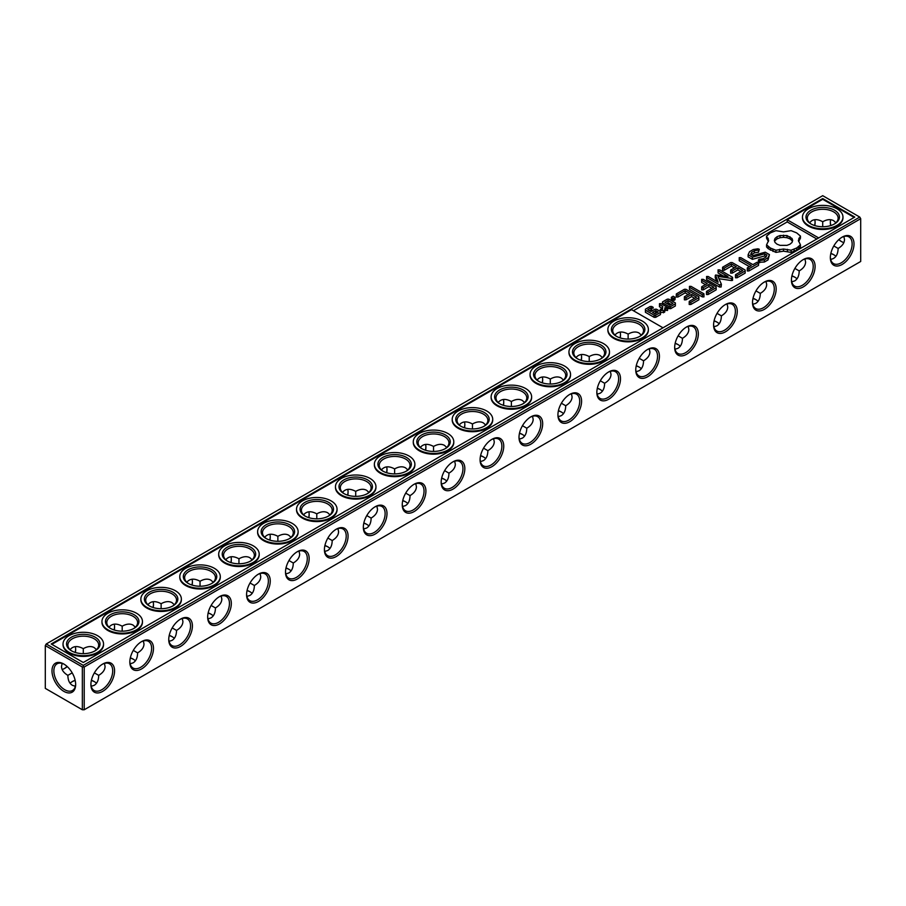 <?xml version="1.0" encoding="UTF-8"?>
<svg xmlns="http://www.w3.org/2000/svg" width="906" height="906" viewBox="0 0 906 906"><rect width="100%" height="100%" fill="white"/><g stroke="black" fill="none" stroke-linecap="round" stroke-linejoin="round"><path stroke-width="1.36" d="M830.802 253.555A16.727 9.66 180 0 1 834.064 254.914M791.889 276.024A16.727 9.66 180 0 1 795.14 277.383M752.977 298.493A16.727 9.66 180 0 1 756.227 299.852M714.053 320.962A16.727 9.66 180 0 1 717.314 322.321M675.14 343.431A16.727 9.66 180 0 1 678.39 344.79M636.216 365.899A16.727 9.66 180 0 1 639.477 367.258M597.303 388.368A16.727 9.66 180 0 1 600.553 389.727M558.379 410.837A16.727 9.66 180 0 1 561.641 412.196M519.466 433.306A16.727 9.66 180 0 1 522.717 434.665M480.554 455.775A16.727 9.66 180 0 1 483.804 457.134M441.63 478.243A16.727 9.66 180 0 1 444.891 479.602M402.717 500.712A16.727 9.66 180 0 1 405.967 502.071M363.793 523.181A16.727 9.66 180 0 1 367.055 524.54M324.88 545.65A16.727 9.66 180 0 1 328.131 547.009M285.956 568.119A16.727 9.66 180 0 1 289.218 569.478M247.044 590.587A16.727 9.66 180 0 1 250.294 591.946M208.131 613.056A16.727 9.66 180 0 1 211.381 614.415M169.207 635.525A16.727 9.66 180 0 1 172.468 636.884M130.294 657.994A16.727 9.66 180 0 1 133.544 659.353M71.936 681.822A16.727 9.66 180 0 1 75.198 680.463M91.37 680.463A16.727 9.66 180 0 1 94.632 681.822M84.213 666.997L860.7 218.697L860.7 261.472L84.213 709.772L84.213 666.997L82.344 666.997L82.344 709.772L84.213 709.772M82.344 666.997L45.3 645.604L45.3 688.379L82.344 709.772M830.847 253.374A15.413 8.901 180 0 1 833.611 254.643A15.413 8.901 180 0 1 835.921 256.353M791.935 275.843A15.413 8.901 180 0 1 794.698 277.111A15.413 8.901 180 0 1 796.997 278.822M753.011 298.312A15.413 8.901 180 0 1 755.774 299.58A15.413 8.901 180 0 1 758.084 301.29M714.098 320.781A15.413 8.901 180 0 1 716.861 322.049A15.413 8.901 180 0 1 719.171 323.759M675.174 343.249A15.413 8.901 180 0 1 677.948 344.518A15.413 8.901 180 0 1 680.247 346.228M636.261 365.718A15.413 8.901 180 0 1 639.024 366.987A15.413 8.901 180 0 1 641.335 368.697M597.337 388.187A15.413 8.901 180 0 1 600.112 389.455A15.413 8.901 180 0 1 602.411 391.166M558.424 410.656A15.413 8.901 180 0 1 561.188 411.924A15.413 8.901 180 0 1 563.498 413.634M519.512 433.125A15.413 8.901 180 0 1 522.275 434.393A15.413 8.901 180 0 1 524.574 436.103M480.588 455.593A15.413 8.901 180 0 1 483.351 456.862A15.413 8.901 180 0 1 485.661 458.572M441.675 478.062A15.413 8.901 180 0 1 444.438 479.331A15.413 8.901 180 0 1 446.749 481.041M402.751 500.531A15.413 8.901 180 0 1 405.526 501.799A15.413 8.901 180 0 1 407.825 503.51M363.838 523A15.413 8.901 180 0 1 366.602 524.268A15.413 8.901 180 0 1 368.912 525.978M324.914 545.469A15.413 8.901 180 0 1 327.689 546.737A15.413 8.901 180 0 1 329.988 548.447M286.002 567.937A15.413 8.901 180 0 1 288.765 569.206A15.413 8.901 180 0 1 291.075 570.916M247.089 590.406A15.413 8.901 180 0 1 249.852 591.675A15.413 8.901 180 0 1 252.151 593.385M208.165 612.875A15.413 8.901 180 0 1 210.928 614.143A15.413 8.901 180 0 1 213.238 615.853M169.252 635.344A15.413 8.901 180 0 1 172.015 636.612A15.413 8.901 180 0 1 174.326 638.322M130.328 657.813A15.413 8.901 180 0 1 133.103 659.081A15.413 8.901 180 0 1 135.402 660.791M70.079 683.26A15.413 8.901 180 0 1 72.389 681.55A15.413 8.901 180 0 1 75.153 680.281M91.415 680.281A15.413 8.901 180 0 1 94.179 681.55A15.413 8.901 180 0 1 96.489 683.26M90.906 684.517A16.727 9.66 -60 0 1 102.74 664.03A16.727 9.66 -60 0 1 114.575 670.859A16.727 9.66 -60 0 1 102.74 691.346A16.727 9.66 -60 0 1 90.906 684.517M129.83 662.048A16.727 9.66 -60 0 1 141.664 641.561A16.727 9.66 -60 0 1 153.488 648.39A16.727 9.66 -60 0 1 141.664 668.877A16.727 9.66 -60 0 1 129.83 662.048M168.743 639.579A16.727 9.66 -60 0 1 180.577 619.092A16.727 9.66 -60 0 1 192.412 625.921A16.727 9.66 -60 0 1 180.577 646.408A16.727 9.66 -60 0 1 168.743 639.579M207.667 617.111A16.727 9.66 -60 0 1 219.49 596.624A16.727 9.66 -60 0 1 231.324 603.453A16.727 9.66 -60 0 1 219.49 623.94A16.727 9.66 -60 0 1 207.667 617.111M246.579 594.642A16.727 9.66 -60 0 1 258.414 574.155A16.727 9.66 -60 0 1 270.248 580.984A16.727 9.66 -60 0 1 258.414 601.471A16.727 9.66 -60 0 1 246.579 594.642M285.503 572.173A16.727 9.66 -60 0 1 297.327 551.686A16.727 9.66 -60 0 1 309.161 558.515A16.727 9.66 -60 0 1 297.327 579.002A16.727 9.66 -60 0 1 285.503 572.173M324.416 549.704A16.727 9.66 -60 0 1 336.251 529.217A16.727 9.66 -60 0 1 348.074 536.046A16.727 9.66 -60 0 1 336.251 556.533A16.727 9.66 -60 0 1 324.416 549.704M363.329 527.235A16.727 9.66 -60 0 1 375.163 506.748A16.727 9.66 -60 0 1 386.998 513.577A16.727 9.66 -60 0 1 375.163 534.064A16.727 9.66 -60 0 1 363.329 527.235M402.253 504.767A16.727 9.66 -60 0 1 414.087 484.28A16.727 9.66 -60 0 1 425.911 491.109A16.727 9.66 -60 0 1 414.087 511.596A16.727 9.66 -60 0 1 402.253 504.767M441.165 482.298A16.727 9.66 -60 0 1 453 461.811A16.727 9.66 -60 0 1 464.835 468.64A16.727 9.66 -60 0 1 453 489.127A16.727 9.66 -60 0 1 441.165 482.298M480.089 459.829A16.727 9.66 -60 0 1 491.913 439.342A16.727 9.66 -60 0 1 503.747 446.171A16.727 9.66 -60 0 1 491.913 466.658A16.727 9.66 -60 0 1 480.089 459.829M519.002 437.36A16.727 9.66 -60 0 1 530.837 416.873A16.727 9.66 -60 0 1 542.671 423.702A16.727 9.66 -60 0 1 530.837 444.189A16.727 9.66 -60 0 1 519.002 437.36M557.926 414.891A16.727 9.66 -60 0 1 569.749 394.404A16.727 9.66 -60 0 1 581.584 401.233A16.727 9.66 -60 0 1 569.749 421.72A16.727 9.66 -60 0 1 557.926 414.891M596.839 392.423A16.727 9.66 -60 0 1 608.673 371.936A16.727 9.66 -60 0 1 620.497 378.765A16.727 9.66 -60 0 1 608.673 399.252A16.727 9.66 -60 0 1 596.839 392.423M635.752 369.954A16.727 9.66 -60 0 1 647.586 349.467A16.727 9.66 -60 0 1 659.421 356.296A16.727 9.66 -60 0 1 647.586 376.783A16.727 9.66 -60 0 1 635.752 369.954M674.676 347.485A16.727 9.66 -60 0 1 686.51 326.998A16.727 9.66 -60 0 1 698.333 333.827A16.727 9.66 -60 0 1 686.51 354.314A16.727 9.66 -60 0 1 674.676 347.485M713.588 325.016A16.727 9.66 -60 0 1 725.423 304.529A16.727 9.66 -60 0 1 737.258 311.358A16.727 9.66 -60 0 1 725.423 331.845A16.727 9.66 -60 0 1 713.588 325.016M752.512 302.547A16.727 9.66 -60 0 1 764.336 282.06A16.727 9.66 -60 0 1 776.17 288.889A16.727 9.66 -60 0 1 764.336 309.376A16.727 9.66 -60 0 1 752.512 302.547M791.425 280.079A16.727 9.66 -60 0 1 803.26 259.592A16.727 9.66 -60 0 1 815.094 266.421A16.727 9.66 -60 0 1 803.26 286.908A16.727 9.66 -60 0 1 791.425 280.079M830.349 257.61A16.727 9.66 -60 0 1 842.172 237.123A16.727 9.66 -60 0 1 854.007 243.952A16.727 9.66 -60 0 1 842.172 264.439A16.727 9.66 -60 0 1 830.349 257.61M860.7 218.697L859.771 217.078L83.284 665.378L83.284 666.454M51.993 670.859A16.727 9.66 60 0 1 63.828 664.03A16.727 9.66 60 0 1 75.651 684.517A16.727 9.66 60 0 1 63.828 691.346A16.727 9.66 60 0 1 51.993 670.859M45.3 645.604L46.229 643.985L83.284 665.378M815.083 222.038A16.727 9.66 -60 0 1 814.63 225.537M620.497 334.382A16.727 9.66 -60 0 1 620.044 337.881M581.573 356.851A16.727 9.66 -60 0 1 581.12 360.35M542.66 379.32A16.727 9.66 -60 0 1 542.207 382.819M503.736 401.788A16.727 9.66 -60 0 1 503.283 405.288M464.823 424.257A16.727 9.66 -60 0 1 464.37 427.757M425.899 446.726A16.727 9.66 -60 0 1 425.446 450.225M386.987 469.195A16.727 9.66 -60 0 1 386.534 472.694M348.074 491.664A16.727 9.66 -60 0 1 347.621 495.163M309.15 514.132A16.727 9.66 -60 0 1 308.697 517.632M270.237 536.601A16.727 9.66 -60 0 1 269.784 540.101M231.313 559.07A16.727 9.66 -60 0 1 230.86 562.569M192.4 581.539A16.727 9.66 -60 0 1 191.947 585.038M153.476 604.008A16.727 9.66 -60 0 1 153.023 607.507M114.564 626.476A16.727 9.66 -60 0 1 114.111 629.976M75.651 648.945A16.727 9.66 -60 0 1 75.198 652.445M67.101 666.454A16.727 9.66 -60 0 1 64.303 668.594M841.697 241.687A16.727 9.66 60 0 1 838.899 239.546M830.802 225.537A16.727 9.66 60 0 1 830.349 222.038M843.871 236.511L844.505 239.546C844.415 243.001 842.286 245.968 838.129 248.448L833.814 245.956M838.129 248.448C837.937 254.914 835.445 258.561 830.666 259.376M804.947 258.98L805.593 262.015C805.491 265.469 803.373 268.436 799.205 270.917L794.89 268.425M799.205 270.917C799.137 275.752 797.631 279.082 794.698 280.894L791.753 281.845M766.034 281.449L766.68 284.484C766.578 287.938 764.449 290.905 760.293 293.385L755.978 290.894M760.293 293.385C760.225 298.221 758.718 301.551 755.774 303.363L752.829 304.314M727.11 303.918L727.756 306.953C727.665 310.407 725.536 313.374 721.38 315.854L717.054 313.363M721.38 315.854C721.301 320.69 719.806 324.02 716.861 325.832L713.917 326.783M688.198 326.387L688.843 329.422C688.741 332.876 686.612 335.843 682.456 338.323L678.141 335.832M682.456 338.323C682.388 343.159 680.882 346.488 677.948 348.3L674.993 349.252M649.285 348.855L649.919 351.89C649.828 355.345 647.699 358.312 643.543 360.792L639.217 358.3M643.543 360.792C643.475 365.628 641.969 368.957 639.024 370.769L636.08 371.72M610.361 371.324L611.006 374.359C610.904 377.813 608.775 380.78 604.619 383.261L600.304 380.769M604.619 383.261C604.551 388.096 603.045 391.426 600.112 393.238L597.156 394.189M571.448 393.793L572.082 396.828C571.992 400.282 569.863 403.249 565.706 405.729L561.392 403.238M565.706 405.729C565.638 410.565 564.132 413.895 561.188 415.707L558.243 416.658M532.524 416.262L533.17 419.297C533.068 422.751 530.95 425.718 526.782 428.198L522.468 425.707M526.782 428.198C526.714 433.034 525.208 436.364 522.275 438.176L519.331 439.127M493.611 438.731L494.257 441.766C494.155 445.22 492.026 448.187 487.87 450.667L483.555 448.176M487.87 450.667C487.802 455.503 486.296 458.832 483.351 460.644L480.406 461.596M454.687 461.199L455.333 464.234C455.242 467.689 453.113 470.656 448.957 473.136L444.631 470.644M448.957 473.136C448.878 477.972 447.383 481.301 444.438 483.113L441.494 484.064M415.775 483.668L416.42 486.703C416.318 490.157 414.189 493.124 410.033 495.605L405.718 493.113M410.033 495.605C409.965 500.44 408.459 503.77 405.526 505.582L402.57 506.533M376.862 506.137L377.496 509.172C377.406 512.626 375.277 515.593 371.12 518.073L366.794 515.582M371.12 518.073C371.052 522.909 369.546 526.239 366.602 528.051L363.657 529.002M337.938 528.606L338.584 531.641C338.482 535.095 336.353 538.062 332.196 540.542L327.881 538.051M332.196 540.542C332.128 545.378 330.622 548.708 327.689 550.52L324.733 551.471M299.025 551.075L299.66 554.11C299.569 557.564 297.44 560.531 293.284 563.011L288.969 560.52M293.284 563.011C293.216 567.847 291.709 571.176 288.765 572.988L285.82 573.94M260.101 573.543L260.747 576.578C260.645 580.033 258.527 583 254.359 585.48L250.045 582.988M254.359 585.48C254.292 590.316 252.797 593.645 249.852 595.457L246.908 596.408M221.189 596.012L221.834 599.047C221.732 602.501 219.603 605.468 215.447 607.949L211.132 605.457M215.447 607.949C215.379 612.784 213.873 616.114 210.928 617.926L207.984 618.877M182.265 618.481L182.91 621.516C182.819 624.97 180.69 627.937 176.534 630.417L172.208 627.926M176.534 630.417C176.466 635.253 174.96 638.583 172.015 640.395L169.071 641.346M143.352 640.95L143.997 643.985C143.895 647.439 141.766 650.406 137.61 652.886L133.295 650.395M137.61 652.886C137.542 657.722 136.036 661.052 133.103 662.864L130.147 663.815M75.334 686.284L72.389 685.332C69.445 683.52 67.939 680.191 67.871 675.355L72.186 672.864M104.439 663.418L105.073 666.454C104.983 669.908 102.854 672.875 98.697 675.355L94.371 672.864M98.697 675.355C98.629 680.191 97.123 683.52 94.179 685.332L91.234 686.284M102.265 664.313A15.413 8.901 -60 0 1 109.513 663.804A15.413 8.901 -60 0 1 109.513 681.595A15.413 8.901 -60 0 1 94.099 690.497A15.413 8.901 -60 0 1 90.917 683.962M141.177 641.844A15.413 8.901 -60 0 1 148.425 641.335A15.413 8.901 -60 0 1 148.425 659.126A15.413 8.901 -60 0 1 133.023 668.028A15.413 8.901 -60 0 1 129.841 661.493M180.101 619.376A15.413 8.901 -60 0 1 187.349 618.866A15.413 8.901 -60 0 1 187.349 636.658A15.413 8.901 -60 0 1 171.936 645.559A15.413 8.901 -60 0 1 168.754 639.024M219.014 596.907A15.413 8.901 -60 0 1 226.262 596.397A15.413 8.901 -60 0 1 226.262 614.189A15.413 8.901 -60 0 1 210.86 623.09A15.413 8.901 -60 0 1 207.678 616.556M257.938 574.438A15.413 8.901 -60 0 1 265.186 573.928A15.413 8.901 -60 0 1 265.186 591.72A15.413 8.901 -60 0 1 249.773 600.621A15.413 8.901 -60 0 1 246.591 594.087M296.851 551.969A15.413 8.901 -60 0 1 304.099 551.46A15.413 8.901 -60 0 1 304.099 569.251A15.413 8.901 -60 0 1 288.686 578.153A15.413 8.901 -60 0 1 285.503 571.618M335.775 529.5A15.413 8.901 -60 0 1 343.023 528.991A15.413 8.901 -60 0 1 343.023 546.782A15.413 8.901 -60 0 1 327.61 555.684A15.413 8.901 -60 0 1 324.427 549.149M374.688 507.032A15.413 8.901 -60 0 1 381.936 506.522A15.413 8.901 -60 0 1 381.936 524.314A15.413 8.901 -60 0 1 366.522 533.215A15.413 8.901 -60 0 1 363.34 526.68M413.6 484.563A15.413 8.901 -60 0 1 420.848 484.053A15.413 8.901 -60 0 1 420.848 501.845A15.413 8.901 -60 0 1 405.446 510.746A15.413 8.901 -60 0 1 402.264 504.212M452.524 462.094A15.413 8.901 -60 0 1 459.772 461.584A15.413 8.901 -60 0 1 459.772 479.376A15.413 8.901 -60 0 1 444.359 488.277A15.413 8.901 -60 0 1 441.177 481.743M491.437 439.625A15.413 8.901 -60 0 1 498.685 439.116A15.413 8.901 -60 0 1 498.685 456.907A15.413 8.901 -60 0 1 483.283 465.809A15.413 8.901 -60 0 1 480.101 459.274M530.361 417.156A15.413 8.901 -60 0 1 537.609 416.647A15.413 8.901 -60 0 1 537.609 434.438A15.413 8.901 -60 0 1 522.196 443.34A15.413 8.901 -60 0 1 519.013 436.805M569.274 394.688A15.413 8.901 -60 0 1 576.522 394.178A15.413 8.901 -60 0 1 576.522 411.97A15.413 8.901 -60 0 1 561.108 420.871A15.413 8.901 -60 0 1 557.926 414.336M608.198 372.219A15.413 8.901 -60 0 1 615.446 371.709A15.413 8.901 -60 0 1 615.446 389.501A15.413 8.901 -60 0 1 600.032 398.402A15.413 8.901 -60 0 1 596.85 391.868M647.111 349.75A15.413 8.901 -60 0 1 654.358 349.24A15.413 8.901 -60 0 1 654.358 367.032A15.413 8.901 -60 0 1 638.945 375.933A15.413 8.901 -60 0 1 635.763 369.399M686.023 327.281A15.413 8.901 -60 0 1 693.271 326.772A15.413 8.901 -60 0 1 693.271 344.563A15.413 8.901 -60 0 1 677.869 353.465A15.413 8.901 -60 0 1 674.687 346.93M724.947 304.812A15.413 8.901 -60 0 1 732.195 304.303A15.413 8.901 -60 0 1 732.195 322.094A15.413 8.901 -60 0 1 716.782 330.996A15.413 8.901 -60 0 1 713.6 324.461M763.86 282.344A15.413 8.901 -60 0 1 771.108 281.834A15.413 8.901 -60 0 1 771.108 299.626A15.413 8.901 -60 0 1 755.706 308.527A15.413 8.901 -60 0 1 752.524 301.992M802.784 259.875A15.413 8.901 -60 0 1 810.032 259.365A15.413 8.901 -60 0 1 810.032 277.157A15.413 8.901 -60 0 1 794.619 286.058A15.413 8.901 -60 0 1 791.436 279.524M841.697 237.406A15.413 8.901 -60 0 1 848.945 236.896A15.413 8.901 -60 0 1 848.945 254.688A15.413 8.901 -60 0 1 833.531 263.589A15.413 8.901 -60 0 1 830.349 257.055M46.229 643.985L822.716 195.685L859.771 217.078M75.651 683.962A15.413 8.901 60 0 1 72.469 690.497A15.413 8.901 60 0 1 60.589 686.363A15.413 8.901 60 0 1 53.862 670.859A15.413 8.901 60 0 1 57.055 663.804A15.413 8.901 60 0 1 64.303 664.313M814.766 219.716A15.413 8.901 -60 0 1 815.094 222.559A15.413 8.901 -60 0 1 814.8 225.583M620.18 332.06A15.413 8.901 -60 0 1 620.497 334.903A15.413 8.901 -60 0 1 620.214 337.927M581.267 354.529A15.413 8.901 -60 0 1 581.584 357.372A15.413 8.901 -60 0 1 581.301 360.395M542.343 376.998A15.413 8.901 -60 0 1 542.671 379.841A15.413 8.901 -60 0 1 542.377 382.864M503.43 399.467A15.413 8.901 -60 0 1 503.747 402.309A15.413 8.901 -60 0 1 503.464 405.333M464.506 421.936A15.413 8.901 -60 0 1 464.835 424.778A15.413 8.901 -60 0 1 464.54 427.802M425.594 444.404A15.413 8.901 -60 0 1 425.911 447.247A15.413 8.901 -60 0 1 425.627 450.271M386.669 466.873A15.413 8.901 -60 0 1 386.998 469.716A15.413 8.901 -60 0 1 386.715 472.739M347.757 489.342A15.413 8.901 -60 0 1 348.074 492.185A15.413 8.901 -60 0 1 347.791 495.208M308.844 511.811A15.413 8.901 -60 0 1 309.161 514.653A15.413 8.901 -60 0 1 308.878 517.677M269.92 534.28A15.413 8.901 -60 0 1 270.248 537.122A15.413 8.901 -60 0 1 269.954 540.157M231.007 556.748A15.413 8.901 -60 0 1 231.324 559.591A15.413 8.901 -60 0 1 231.041 562.626M192.083 579.217A15.413 8.901 -60 0 1 192.412 582.06A15.413 8.901 -60 0 1 192.117 585.095M153.171 601.686A15.413 8.901 -60 0 1 153.488 604.529A15.413 8.901 -60 0 1 153.205 607.564M114.247 624.155A15.413 8.901 -60 0 1 114.575 626.997A15.413 8.901 -60 0 1 114.292 630.032M75.334 646.624A15.413 8.901 -60 0 1 75.651 649.466A15.413 8.901 -60 0 1 75.368 652.501M67.237 666.578A15.413 8.901 -60 0 1 64.756 668.345A15.413 8.901 -60 0 1 62.129 669.489M830.632 225.583A15.413 8.901 60 0 1 830.349 222.559A15.413 8.901 60 0 1 830.666 219.716M843.871 242.582A15.413 8.901 60 0 1 841.244 241.438A15.413 8.901 60 0 1 838.763 239.671M822.716 226.738L822.716 221.755C826.94 219.388 830.576 219.026 833.611 220.668L835.921 222.74M809.511 222.74L811.821 220.668C814.856 219.026 818.492 219.388 822.716 221.755L822.716 221.755M628.13 339.082L628.13 334.099C632.354 331.732 635.989 331.37 639.024 333.012L641.335 335.084M589.206 361.551L589.217 356.568C593.441 354.201 597.065 353.838 600.112 355.48L602.411 357.553M614.925 335.084C618.028 331.358 622.433 331.03 628.13 334.099L628.13 334.099M550.293 384.019L550.293 379.036C554.517 376.67 558.153 376.307 561.188 377.949L563.498 380.022M576.012 357.553C579.115 353.827 583.509 353.499 589.206 356.568L589.206 356.568M511.38 406.488L511.38 401.505C515.605 399.138 519.24 398.776 522.275 400.418L524.574 402.49M537.088 380.022C540.191 376.296 544.597 375.967 550.293 379.036L550.293 379.036M472.456 428.957L472.456 423.974C476.681 421.607 480.316 421.245 483.351 422.887L485.661 424.959M498.175 402.49C501.278 398.765 505.673 398.436 511.38 401.505L511.38 401.505M433.544 451.426L433.544 446.443C437.768 444.076 441.403 443.714 444.438 445.356L446.749 447.428M459.251 424.959C462.354 421.233 466.76 420.905 472.456 423.974L472.456 423.974M394.62 473.895L394.62 468.912C398.855 466.545 402.479 466.182 405.526 467.824L407.825 469.897M420.339 447.428C423.442 443.702 427.847 443.374 433.544 446.443L433.544 446.443M355.707 496.363L355.707 491.38C359.931 489.014 363.566 488.651 366.602 490.293L368.912 492.366M381.426 469.897C384.529 466.171 388.923 465.843 394.62 468.912L394.62 468.912M316.794 518.832L316.794 513.849C321.018 511.482 324.654 511.12 327.689 512.762L329.988 514.835M342.502 492.366C345.605 488.64 350.01 488.311 355.707 491.38L355.707 491.38M277.87 541.301L277.87 536.318C282.094 533.951 285.73 533.589 288.765 535.231L291.075 537.303M303.589 514.835C306.692 511.109 311.086 510.78 316.783 513.849L316.794 513.849M238.958 563.77L238.958 558.787C243.182 556.42 246.817 556.058 249.852 557.7L252.151 559.772M264.665 537.303C267.768 533.577 272.174 533.249 277.87 536.318L277.87 536.318M200.033 586.239L200.033 581.256C204.258 578.889 207.893 578.526 210.928 580.168L213.238 582.241M225.753 559.772C228.856 556.046 233.25 555.718 238.958 558.787L238.958 558.787M161.121 608.707L161.121 603.724C165.345 601.358 168.98 600.995 172.015 602.637L174.326 604.71M186.829 582.241C189.932 578.515 194.337 578.187 200.033 581.256L200.033 581.256M122.197 631.176L122.197 626.193C126.432 623.826 130.056 623.464 133.103 625.106L135.402 627.178M147.916 604.71C151.019 600.984 155.424 600.655 161.121 603.724L161.121 603.724M83.284 653.645L83.284 648.662C87.508 646.295 91.144 645.933 94.179 647.575L96.489 649.647M109.003 627.178C112.106 623.453 116.5 623.124 122.197 626.193L122.197 626.193M67.871 675.355C63.714 672.875 61.585 669.908 61.495 666.454L62.129 663.418M70.079 649.647C73.182 645.921 77.588 645.593 83.284 648.662L83.284 648.662M854.788 217.078L822.716 198.561L51.212 643.985L83.284 662.501L854.788 217.078M811.368 224.178A15.413 8.901 180 0 1 807.303 218.153A15.413 8.901 180 0 1 822.716 209.263A15.413 8.901 180 0 1 838.129 218.153A15.413 8.901 180 0 1 834.064 224.178M616.782 336.522A15.413 8.901 180 0 1 612.716 330.497A15.413 8.901 180 0 1 628.13 321.607A15.413 8.901 180 0 1 643.543 330.497A15.413 8.901 180 0 1 639.477 336.522M577.869 358.991A15.413 8.901 180 0 1 573.804 352.966A15.413 8.901 180 0 1 589.206 344.076A15.413 8.901 180 0 1 604.619 352.966A15.413 8.901 180 0 1 600.553 358.991M538.945 381.46A15.413 8.901 180 0 1 534.88 375.435A15.413 8.901 180 0 1 550.293 366.545A15.413 8.901 180 0 1 565.706 375.435A15.413 8.901 180 0 1 561.641 381.46M500.033 403.929A15.413 8.901 180 0 1 495.967 397.904A15.413 8.901 180 0 1 511.38 389.014A15.413 8.901 180 0 1 526.782 397.904A15.413 8.901 180 0 1 522.717 403.929M461.109 426.398A15.413 8.901 180 0 1 457.043 420.373A15.413 8.901 180 0 1 472.456 411.483A15.413 8.901 180 0 1 487.87 420.373A15.413 8.901 180 0 1 483.804 426.398M422.196 448.866A15.413 8.901 180 0 1 418.13 442.841A15.413 8.901 180 0 1 433.544 433.951A15.413 8.901 180 0 1 448.957 442.841A15.413 8.901 180 0 1 444.891 448.866M383.283 471.335A15.413 8.901 180 0 1 379.218 465.31A15.413 8.901 180 0 1 394.62 456.42A15.413 8.901 180 0 1 410.033 465.31A15.413 8.901 180 0 1 405.967 471.335M344.359 493.804A15.413 8.901 180 0 1 340.294 487.779A15.413 8.901 180 0 1 355.707 478.889A15.413 8.901 180 0 1 371.12 487.779A15.413 8.901 180 0 1 367.055 493.804M305.447 516.273A15.413 8.901 180 0 1 301.381 510.248A15.413 8.901 180 0 1 316.794 501.358A15.413 8.901 180 0 1 332.196 510.248A15.413 8.901 180 0 1 328.131 516.273M266.523 538.742A15.413 8.901 180 0 1 262.457 532.717A15.413 8.901 180 0 1 277.87 523.827A15.413 8.901 180 0 1 293.284 532.717A15.413 8.901 180 0 1 289.218 538.742M227.61 561.21A15.413 8.901 180 0 1 223.544 555.185A15.413 8.901 180 0 1 238.958 546.295A15.413 8.901 180 0 1 254.359 555.185A15.413 8.901 180 0 1 250.294 561.21M188.686 583.679A15.413 8.901 180 0 1 184.62 577.654A15.413 8.901 180 0 1 200.033 568.764A15.413 8.901 180 0 1 215.447 577.654A15.413 8.901 180 0 1 211.381 583.679M149.773 606.148A15.413 8.901 180 0 1 145.707 600.123A15.413 8.901 180 0 1 161.121 591.233A15.413 8.901 180 0 1 176.534 600.123A15.413 8.901 180 0 1 172.468 606.148M110.86 628.617A15.413 8.901 180 0 1 106.795 622.592A15.413 8.901 180 0 1 122.197 613.702A15.413 8.901 180 0 1 137.61 622.592A15.413 8.901 180 0 1 133.544 628.617M71.936 651.086A15.413 8.901 180 0 1 67.871 645.061A15.413 8.901 180 0 1 83.284 636.171A15.413 8.901 180 0 1 98.697 645.061A15.413 8.901 180 0 1 94.632 651.086M822.716 198.561L822.716 199.286L787.223 219.773L787.223 221.925L633.419 310.724M854.165 217.44L822.716 199.286M662.999 327.802L631.55 309.648L51.835 644.347M810.881 223.907L810.881 223.907A16.727 9.66 180 0 1 810.881 210.249A16.727 9.66 180 0 1 834.551 210.249A16.727 9.66 180 0 1 834.551 223.907A16.727 9.66 180 0 1 810.881 223.907M616.295 336.251L616.295 336.251A16.727 9.66 180 0 1 616.295 322.593A16.727 9.66 180 0 1 639.964 322.593A16.727 9.66 180 0 1 639.964 336.251A16.727 9.66 180 0 1 616.295 336.251M577.382 358.719L577.382 358.719A16.727 9.66 180 0 1 577.382 345.061A16.727 9.66 180 0 1 601.04 345.061A16.727 9.66 180 0 1 601.04 358.719A16.727 9.66 180 0 1 577.382 358.719M538.458 381.188L538.458 381.188A16.727 9.66 180 0 1 538.458 367.53A16.727 9.66 180 0 1 562.128 367.53A16.727 9.66 180 0 1 562.128 381.188A16.727 9.66 180 0 1 538.458 381.188M499.546 403.657L499.546 403.657A16.727 9.66 180 0 1 499.546 389.999A16.727 9.66 180 0 1 523.204 389.999A16.727 9.66 180 0 1 523.204 403.657A16.727 9.66 180 0 1 499.546 403.657M460.633 426.126L460.633 426.126A16.727 9.66 180 0 1 460.633 412.468A16.727 9.66 180 0 1 484.291 412.468A16.727 9.66 180 0 1 484.291 426.126A16.727 9.66 180 0 1 460.633 426.126M421.709 448.595L421.709 448.595A16.727 9.66 180 0 1 421.709 434.937A16.727 9.66 180 0 1 445.367 434.937A16.727 9.66 180 0 1 445.367 448.595A16.727 9.66 180 0 1 421.709 448.595M382.796 471.063L382.796 471.063A16.727 9.66 180 0 1 382.796 457.405A16.727 9.66 180 0 1 406.454 457.405A16.727 9.66 180 0 1 406.454 471.063A16.727 9.66 180 0 1 382.796 471.063M343.872 493.532L343.872 493.532A16.727 9.66 180 0 1 343.872 479.874A16.727 9.66 180 0 1 367.542 479.874A16.727 9.66 180 0 1 367.542 493.532A16.727 9.66 180 0 1 343.872 493.532M304.96 516.001L304.96 516.001A16.727 9.66 180 0 1 304.96 502.343A16.727 9.66 180 0 1 328.618 502.343A16.727 9.66 180 0 1 328.618 516.001A16.727 9.66 180 0 1 304.96 516.001M266.036 538.47L266.036 538.47A16.727 9.66 180 0 1 266.036 524.812A16.727 9.66 180 0 1 289.705 524.812A16.727 9.66 180 0 1 289.705 538.47A16.727 9.66 180 0 1 266.036 538.47M227.123 560.939L227.123 560.939A16.727 9.66 180 0 1 227.123 547.281A16.727 9.66 180 0 1 250.781 547.281A16.727 9.66 180 0 1 250.781 560.939A16.727 9.66 180 0 1 227.123 560.939M188.21 583.407L188.21 583.407A16.727 9.66 180 0 1 188.21 569.749A16.727 9.66 180 0 1 211.868 569.749A16.727 9.66 180 0 1 211.868 583.407A16.727 9.66 180 0 1 188.21 583.407M149.286 605.876L149.286 605.876A16.727 9.66 180 0 1 149.286 592.218A16.727 9.66 180 0 1 172.944 592.218A16.727 9.66 180 0 1 172.944 605.876A16.727 9.66 180 0 1 149.286 605.876M110.373 628.345L110.373 628.345A16.727 9.66 180 0 1 110.373 614.687A16.727 9.66 180 0 1 134.031 614.687A16.727 9.66 180 0 1 134.031 628.345A16.727 9.66 180 0 1 110.373 628.345M71.449 650.814L71.449 650.814A16.727 9.66 180 0 1 71.449 637.156A16.727 9.66 180 0 1 95.119 637.156A16.727 9.66 180 0 1 95.119 650.814A16.727 9.66 180 0 1 71.449 650.814M818.673 237.927L787.223 219.773M802.467 217.44A20.249 11.699 0 0 0 802.467 217.791A20.249 11.699 0 0 0 808.39 226.07A20.249 11.699 0 0 0 830.462 228.595A20.249 11.699 0 0 0 842.965 217.791A20.249 11.699 0 0 0 842.965 217.44M816.804 239.003L787.223 221.925M758.548 262.332L764.415 262.004L768.039 259.909L769.443 254.631L765.23 252.185L752.886 255.594L750.666 254.326L751.595 252.321L754.392 250.702L758.503 250.067L759.307 249.263L757.914 248.799L753.271 249.524L749.534 251.675L748.13 254.711L752.399 257.179L764.743 253.782L766.94 255.05L766 257.055L763.203 258.674L759.103 259.297L758.322 260.101L759.692 260.566L764.415 259.841L768.039 257.757L769.443 254.631M758.322 260.101L758.458 262.298M748.13 254.711L748.13 256.874L752.399 259.331L764.743 255.934L766.148 256.749M751.459 254.779L754.392 252.865L758.503 252.23L759.307 249.263M747.291 268.799L747.291 270.962L748.945 270.939L758.548 265.39L758.548 262.298L756.94 262.298L752.909 264.631L740.848 257.666L739.205 257.644L739.239 258.595L751.301 265.56L747.325 267.848L747.291 268.799L748.945 268.776L758.548 263.227M739.205 257.644L739.239 260.747L749.432 266.636M735.479 275.628L735.479 277.78L737.122 277.757L745.162 273.114L745.14 270.045L732.218 262.581L730.644 262.581L722.603 267.225L722.558 268.165L724.2 268.142L731.414 263.974L736.284 266.783L730.678 270.022L730.644 270.973L732.286 270.951L737.892 267.712L742.727 270.509L735.513 274.677L735.479 275.628L737.122 275.605L745.162 270.962M730.644 270.973L730.644 273.125L732.286 273.114L737.892 269.875L740.859 271.585M722.558 268.165L722.558 270.328L724.2 270.294L731.414 266.126L734.415 267.859M706.578 276.477L706.612 279.592L719.477 287.032L721.108 287.009L721.391 284.235L717.926 276.398L731.448 278.402L732.535 278.244L732.569 277.304L719.704 269.875L718.05 269.852L718.084 270.803L727.994 276.523L715.559 275.016L718.152 282.23L708.22 276.5L706.578 276.477L706.612 277.429L719.477 284.88L721.391 284.235M715.242 275.651L715.242 277.814L716.873 281.494M718.05 269.852L718.084 272.955L722.988 275.786M718.945 278.708L731.448 280.554L732.535 280.396L732.569 277.304M706.487 292.366L706.487 294.518L708.13 294.495L716.17 289.852L716.148 286.783L703.283 279.354L701.64 279.331L701.674 280.282L707.28 283.521L701.686 286.76L701.652 287.712L703.294 287.689L708.888 284.45L713.735 287.247L706.521 291.415L706.487 292.366L708.13 292.344L716.17 287.7M701.652 287.712L701.652 289.863L703.294 289.852L708.888 286.602L711.867 288.323M701.64 279.331L701.674 282.434L705.412 284.597M689.455 286.364L689.489 289.478L702.32 296.885L703.962 296.908L703.928 293.793L691.097 286.387L689.455 286.364L689.489 287.315L702.32 294.722L703.962 294.744M675.083 297.304L675.083 299.467L673.215 300.543L671.346 299.467L671.346 297.304L673.215 296.228L675.083 297.304L673.215 298.391L671.346 297.304M645.4 310.135L645.4 312.287L654.132 317.327L655.706 317.327L660.451 314.586L660.463 311.517L656.465 309.206L654.891 309.218L650.961 311.483L647.813 309.671L650.927 307.87L653.147 308.221L653.181 307.315L651.731 306.477L650.157 306.488L645.412 309.229L645.4 310.135L654.132 315.175L655.706 315.163L660.451 312.423L660.463 311.517M653.147 308.221L653.181 307.315M649.681 310.747L650.927 310.033L652.864 310.384M667.586 307.893L670.599 308.72L675.355 305.979L675.366 302.91L668.855 299.161L667.292 299.161L662.535 301.902L662.524 302.819L669.036 306.568L670.599 306.568L675.355 303.827L675.366 302.91M689.206 302.332L689.206 304.495L690.859 304.473L698.9 299.829L698.877 296.749L685.955 289.286L684.381 289.297L676.34 293.929L676.295 294.88L677.926 294.846L685.151 290.679L690.021 293.499L684.415 296.726L684.381 297.678L686.023 297.666L691.629 294.427L696.465 297.213L689.251 301.381L689.206 302.332L690.859 302.31L698.9 297.666M684.381 297.678L684.381 299.841L686.023 299.818L691.629 296.579L694.596 298.3M676.295 294.88L676.295 297.032L677.926 297.009L685.151 292.842L688.152 294.575M660.463 312.661L664.653 312.162L664.891 309.863L667.563 310.475L667.586 307.406L661.074 303.646L659.489 303.669L659.466 304.575L662.728 306.466L662.445 309.263L660.383 309.195L660.259 310.486L663.543 310.645L664.653 309.999L664.891 307.712L667.563 308.323L667.586 307.406M659.466 304.575L659.466 306.738L662.524 308.504M766.567 244.835L766.567 246.987L768.231 248.697L775.921 252.389L783.509 251.177L791.108 252.389L796.736 250.135L800.451 246.987L800.451 244.835L798.367 240.452L800.451 236.07L796.634 232.865L791.108 230.668L783.509 231.879L775.91 230.668L770.383 232.865L766.567 236.07L768.662 240.452L766.567 244.835L770.383 248.029L775.921 250.226L783.509 249.025L791.108 250.226L796.736 247.972L800.451 244.835M766.567 236.07L766.567 238.221L768.413 241.528M798.616 241.528L800.451 238.221L800.451 236.07M63.035 644.347A20.249 11.699 0 0 0 63.035 644.698A20.249 11.699 0 0 0 68.958 652.977A20.249 11.699 0 0 0 91.03 655.502A20.249 11.699 0 0 0 103.533 644.698A20.249 11.699 0 0 0 103.533 644.347M101.959 621.878A20.249 11.699 0 0 0 101.948 622.229A20.249 11.699 0 0 0 107.882 630.508A20.249 11.699 0 0 0 129.954 633.034A20.249 11.699 0 0 0 142.457 622.229A20.249 11.699 0 0 0 142.446 621.878M140.872 599.41A20.249 11.699 0 0 0 140.86 599.761A20.249 11.699 0 0 0 146.795 608.039A20.249 11.699 0 0 0 168.867 610.565A20.249 11.699 0 0 0 181.37 599.761A20.249 11.699 0 0 0 181.359 599.41M179.796 576.941A20.249 11.699 0 0 0 179.784 577.292A20.249 11.699 0 0 0 185.719 585.57A20.249 11.699 0 0 0 207.791 588.096A20.249 11.699 0 0 0 220.294 577.292A20.249 11.699 0 0 0 220.283 576.941M218.708 554.472A20.249 11.699 0 0 0 218.697 554.823A20.249 11.699 0 0 0 224.631 563.102A20.249 11.699 0 0 0 246.704 565.627A20.249 11.699 0 0 0 259.207 554.823A20.249 11.699 0 0 0 259.195 554.472M257.632 532.003A20.249 11.699 0 0 0 257.621 532.354A20.249 11.699 0 0 0 263.544 540.633A20.249 11.699 0 0 0 285.617 543.158A20.249 11.699 0 0 0 298.131 532.354A20.249 11.699 0 0 0 298.119 532.003M296.545 509.534A20.249 11.699 0 0 0 296.534 509.885A20.249 11.699 0 0 0 302.468 518.164A20.249 11.699 0 0 0 324.541 520.69A20.249 11.699 0 0 0 337.043 509.885A20.249 11.699 0 0 0 337.032 509.534M335.458 487.066A20.249 11.699 0 0 0 335.458 487.417A20.249 11.699 0 0 0 341.381 495.695A20.249 11.699 0 0 0 363.453 498.221A20.249 11.699 0 0 0 375.956 487.417A20.249 11.699 0 0 0 375.956 487.066M374.382 464.597A20.249 11.699 0 0 0 374.371 464.948A20.249 11.699 0 0 0 380.305 473.226A20.249 11.699 0 0 0 402.377 475.752A20.249 11.699 0 0 0 414.88 464.948A20.249 11.699 0 0 0 414.869 464.597M413.295 442.128A20.249 11.699 0 0 0 413.283 442.479A20.249 11.699 0 0 0 419.218 450.758A20.249 11.699 0 0 0 441.29 453.283A20.249 11.699 0 0 0 453.793 442.479A20.249 11.699 0 0 0 453.781 442.128M452.219 419.659A20.249 11.699 0 0 0 452.207 420.01A20.249 11.699 0 0 0 458.142 428.289A20.249 11.699 0 0 0 480.214 430.814A20.249 11.699 0 0 0 492.717 420.01A20.249 11.699 0 0 0 492.705 419.659M491.131 397.19A20.249 11.699 0 0 0 491.12 397.541A20.249 11.699 0 0 0 497.054 405.82A20.249 11.699 0 0 0 519.127 408.346A20.249 11.699 0 0 0 531.629 397.541A20.249 11.699 0 0 0 531.618 397.19M530.044 374.722A20.249 11.699 0 0 0 530.044 375.073A20.249 11.699 0 0 0 535.967 383.351A20.249 11.699 0 0 0 558.039 385.877A20.249 11.699 0 0 0 570.542 375.073A20.249 11.699 0 0 0 570.542 374.722M568.968 352.253A20.249 11.699 0 0 0 568.957 352.604A20.249 11.699 0 0 0 574.891 360.882A20.249 11.699 0 0 0 596.963 363.408A20.249 11.699 0 0 0 609.466 352.604A20.249 11.699 0 0 0 609.455 352.253M607.881 329.784A20.249 11.699 0 0 0 607.869 330.135A20.249 11.699 0 0 0 613.804 338.414A20.249 11.699 0 0 0 635.876 340.939A20.249 11.699 0 0 0 648.379 330.135A20.249 11.699 0 0 0 648.368 329.784M808.39 225.345A20.249 11.699 0 0 0 830.462 227.882A20.249 11.699 0 0 0 842.965 217.078A20.249 11.699 0 0 0 822.716 205.379A20.249 11.699 0 0 0 802.467 217.078A20.249 11.699 0 0 0 808.39 225.345M613.804 337.689A20.249 11.699 0 0 0 635.876 340.226A20.249 11.699 0 0 0 648.379 329.422A20.249 11.699 0 0 0 628.13 317.723A20.249 11.699 0 0 0 607.869 329.422A20.249 11.699 0 0 0 613.804 337.689M574.891 360.158A20.249 11.699 0 0 0 596.963 362.694A20.249 11.699 0 0 0 609.466 351.89A20.249 11.699 0 0 0 589.206 340.192A20.249 11.699 0 0 0 568.957 351.89A20.249 11.699 0 0 0 574.891 360.158M535.967 382.626A20.249 11.699 0 0 0 558.039 385.163A20.249 11.699 0 0 0 570.542 374.359A20.249 11.699 0 0 0 550.293 362.66A20.249 11.699 0 0 0 530.044 374.359A20.249 11.699 0 0 0 535.967 382.626M497.054 405.095A20.249 11.699 0 0 0 519.127 407.632A20.249 11.699 0 0 0 531.629 396.828A20.249 11.699 0 0 0 511.38 385.129A20.249 11.699 0 0 0 491.12 396.828A20.249 11.699 0 0 0 497.054 405.095M458.142 427.564A20.249 11.699 0 0 0 480.214 430.101A20.249 11.699 0 0 0 492.717 419.297A20.249 11.699 0 0 0 472.456 407.598A20.249 11.699 0 0 0 452.207 419.297A20.249 11.699 0 0 0 458.142 427.564M419.218 450.033A20.249 11.699 0 0 0 441.29 452.57A20.249 11.699 0 0 0 453.793 441.766A20.249 11.699 0 0 0 433.544 430.067A20.249 11.699 0 0 0 413.283 441.766A20.249 11.699 0 0 0 419.218 450.033M380.305 472.502A20.249 11.699 0 0 0 402.377 475.038A20.249 11.699 0 0 0 414.88 464.234A20.249 11.699 0 0 0 394.62 452.536A20.249 11.699 0 0 0 374.371 464.234A20.249 11.699 0 0 0 380.305 472.502M341.381 494.97A20.249 11.699 0 0 0 363.453 497.507A20.249 11.699 0 0 0 375.956 486.703A20.249 11.699 0 0 0 355.707 475.004A20.249 11.699 0 0 0 335.458 486.703A20.249 11.699 0 0 0 341.381 494.97M302.468 517.439A20.249 11.699 0 0 0 324.541 519.976A20.249 11.699 0 0 0 337.043 509.172A20.249 11.699 0 0 0 316.794 497.473A20.249 11.699 0 0 0 296.534 509.172A20.249 11.699 0 0 0 302.468 517.439M263.544 539.908A20.249 11.699 0 0 0 285.617 542.445A20.249 11.699 0 0 0 298.131 531.641A20.249 11.699 0 0 0 277.87 519.942A20.249 11.699 0 0 0 257.621 531.641A20.249 11.699 0 0 0 263.544 539.908M224.631 562.377A20.249 11.699 0 0 0 246.704 564.914A20.249 11.699 0 0 0 259.207 554.11A20.249 11.699 0 0 0 238.958 542.411A20.249 11.699 0 0 0 218.697 554.11A20.249 11.699 0 0 0 224.631 562.377M185.719 584.846A20.249 11.699 0 0 0 207.791 587.382A20.249 11.699 0 0 0 220.294 576.578A20.249 11.699 0 0 0 200.033 564.88A20.249 11.699 0 0 0 179.784 576.578A20.249 11.699 0 0 0 185.719 584.846M146.795 607.314A20.249 11.699 0 0 0 168.867 609.851A20.249 11.699 0 0 0 181.37 599.047A20.249 11.699 0 0 0 161.121 587.348A20.249 11.699 0 0 0 140.86 599.047A20.249 11.699 0 0 0 146.795 607.314M107.882 629.783A20.249 11.699 0 0 0 129.954 632.32A20.249 11.699 0 0 0 142.457 621.516A20.249 11.699 0 0 0 122.197 609.817A20.249 11.699 0 0 0 101.948 621.516A20.249 11.699 0 0 0 107.882 629.783M68.958 652.252A20.249 11.699 0 0 0 91.03 654.789A20.249 11.699 0 0 0 103.533 643.985A20.249 11.699 0 0 0 83.284 632.286A20.249 11.699 0 0 0 63.035 643.985A20.249 11.699 0 0 0 68.958 652.252M751.595 254.473L751.595 252.321M754.392 252.865L754.392 250.702M758.503 252.23L758.503 250.067M752.399 259.331L752.399 257.179M764.743 255.934L764.743 253.782M759.692 262.729L759.692 260.566M764.415 262.004L764.415 259.841M768.039 259.909L768.039 257.757M739.239 260.747L739.239 258.595M748.945 270.939L748.945 268.776M724.2 270.294L724.2 268.142M731.414 266.126L731.414 263.974M732.286 273.114L732.286 270.951M737.892 269.875L737.892 267.712M737.122 277.757L737.122 275.605M731.448 280.554L731.448 278.402M732.535 280.396L732.535 278.244M718.084 272.955L718.084 270.803M706.612 279.592L706.612 277.429M719.477 287.032L719.477 284.88M721.108 287.009L721.108 284.858M708.13 294.495L708.13 292.344M701.674 282.434L701.674 280.282M703.294 289.852L703.294 287.689M708.888 286.602L708.888 284.45M689.489 289.478L689.489 287.315M702.32 296.885L702.32 294.722M674.562 300.248L674.562 298.085M673.215 300.543L673.215 298.391M671.856 300.248L671.856 298.085M660.451 314.586L660.451 312.423M650.927 310.033L650.927 307.87M651.561 310.396L651.561 308.244M654.132 317.327L654.132 315.175M655.706 317.327L655.706 315.163M662.524 304.484L662.524 302.819M669.036 308.731L669.036 306.568M670.599 308.72L670.599 306.568M675.355 305.979L675.355 303.827M690.859 304.473L690.859 302.31M677.926 297.009L677.926 294.846M685.151 292.842L685.151 290.679M686.023 299.818L686.023 297.666M691.629 296.579L691.629 294.427M667.563 310.475L667.563 308.323M660.259 311.404L660.259 310.486M663.543 312.796L663.543 310.645M664.653 312.162L664.653 309.999M664.891 309.863L664.891 307.712M665.978 310.498L665.978 308.334M798.888 240.35L798.888 238.199M768.141 240.35L768.141 238.199M768.231 248.697L768.231 246.534M770.383 250.192L770.383 248.029M772.965 251.426L772.965 249.275M775.921 252.389L775.921 250.226M779.602 251.483L779.602 249.331M783.509 251.177L783.509 249.025M787.416 251.483L787.416 249.331M791.108 252.389L791.108 250.226M794.132 251.392L794.132 249.241M796.736 250.135L796.736 247.972M798.854 248.652L798.854 246.489M658.05 311.981L654.936 313.782L652.569 312.411L655.684 310.622L658.05 311.981M672.943 303.374L669.84 305.175L664.936 302.355L668.05 300.554L672.943 303.374M789.998 244.19L786.963 245.356L780.055 245.356L777.031 244.19L775.015 242.446L774.336 240.452L775.015 238.459L777.031 236.704L780.066 235.537L786.963 235.537L792.014 238.459L792.682 240.452L792.014 242.446L789.998 244.19M654.438 313.487L655.684 312.774L655.684 310.622M666.805 303.431L668.05 302.706L668.05 300.554M668.05 302.706L671.086 304.461M774.709 241.528L775.015 238.459M775.015 240.611L777.031 238.867L777.031 236.704M777.031 238.867L780.066 237.7L780.066 235.537M780.066 237.7L783.509 237.315L783.509 235.152M783.509 237.315L786.963 237.7L786.963 235.537M786.963 237.7L789.998 238.867L789.998 236.704M789.998 238.867L792.014 240.611L792.014 238.459M792.014 240.611L792.32 241.528M842.965 217.791L842.965 217.078M802.467 217.791L802.467 217.078M103.533 644.698L103.533 643.985M63.035 644.698L63.035 643.985M142.457 622.229L142.457 621.516M101.948 622.229L101.948 621.516M181.37 599.761L181.37 599.047M140.86 599.761L140.86 599.047M220.294 577.292L220.294 576.578M179.784 577.292L179.784 576.578M259.207 554.823L259.207 554.11M218.697 554.823L218.697 554.11M298.131 532.354L298.131 531.641M257.621 532.354L257.621 531.641M337.043 509.885L337.043 509.172M296.534 509.885L296.534 509.172M375.956 487.417L375.956 486.703M335.458 487.417L335.458 486.703M414.88 464.948L414.88 464.234M374.371 464.948L374.371 464.234M453.793 442.479L453.793 441.766M413.283 442.479L413.283 441.766M492.717 420.01L492.717 419.297M452.207 420.01L452.207 419.297M531.629 397.541L531.629 396.828M491.12 397.541L491.12 396.828M570.542 375.073L570.542 374.359M530.044 375.073L530.044 374.359M609.466 352.604L609.466 351.89M568.957 352.604L568.957 351.89M648.379 330.135L648.379 329.422M607.869 330.135L607.869 329.422"/></g></svg>
